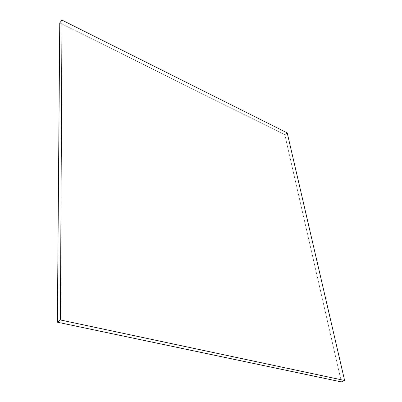 <?xml version="1.0" encoding="UTF-8"?>
<svg xmlns="http://www.w3.org/2000/svg" width="402" height="402" viewBox="0 0 402 402"><rect width="100%" height="100%" fill="white"/><g stroke="black" fill="none" stroke-linecap="round" stroke-linejoin="round"><path stroke-width="0.3" stroke-dasharray="2.01 1.51" d="M287.219 132.891L284.802 134.75L341.363 381.9L284.802 134.75L287.219 132.891M59.762 22.894L284.802 134.75L59.762 22.894"/><path stroke-width="0.6" d="M341.363 381.9L344.62 380.483L287.219 132.891L61.988 20.1L59.762 22.894L61.988 20.1L60.39 319.957L57.38 322.208L59.762 22.894L57.38 322.208L60.39 319.957L344.62 380.483L341.363 381.9L57.38 322.208L341.363 381.9M344.62 380.483L287.219 132.891L61.988 20.1L60.39 319.957L344.62 380.483"/></g></svg>
